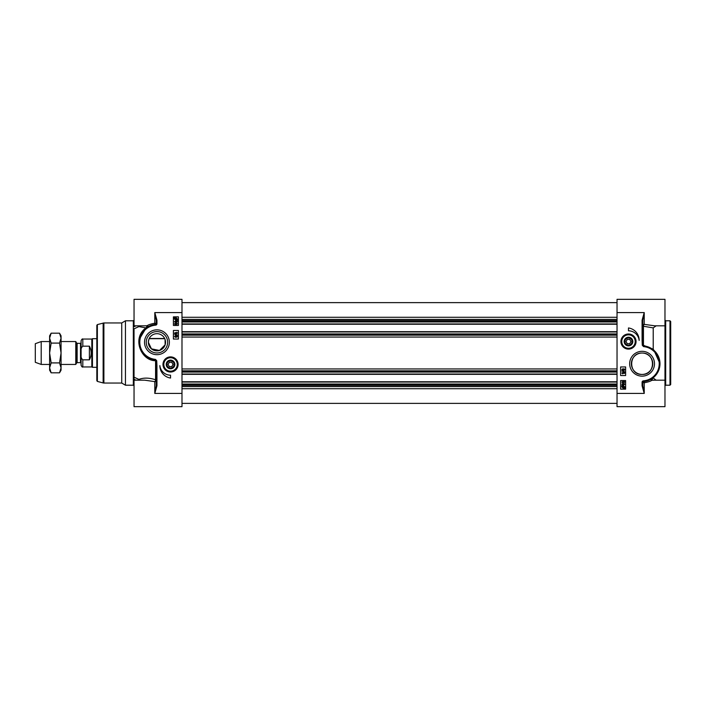 <?xml version="1.0" encoding="UTF-8"?>
<svg xmlns="http://www.w3.org/2000/svg" width="706" height="706" viewBox="0 0 706 706"><rect width="100%" height="100%" fill="white"/><g stroke="black" fill="none" stroke-linecap="round" stroke-linejoin="round"><path stroke-width="1.06" d="M632.435 341.554A3.954 3.954 0 0 1 628.481 345.508A3.954 3.954 0 0 1 624.528 341.554A3.954 3.954 0 0 1 628.481 337.6A3.954 3.954 0 0 1 632.435 341.554M624.907 341.554A3.574 3.574 0 0 1 630.273 338.456A3.574 3.574 0 0 1 630.273 344.652A3.574 3.574 0 0 1 624.907 341.554M627.246 343.698L626.001 341.554L627.246 339.401L629.726 339.401L630.961 341.554L629.726 343.698L627.246 343.698M621.324 341.554A7.157 7.157 0 0 1 632.064 335.359A7.157 7.157 0 0 1 632.064 347.749A7.157 7.157 0 0 1 621.324 341.554A7.157 7.157 0 0 0 628.481 348.711A7.157 7.157 0 0 0 635.638 341.554A7.157 7.157 0 0 0 628.481 334.397A7.157 7.157 0 0 0 621.324 341.554A7.157 7.157 0 0 0 628.481 348.711A7.157 7.157 0 0 0 635.638 341.554A7.157 7.157 0 0 0 628.481 334.397A7.157 7.157 0 0 0 621.324 341.554M632.814 341.554A4.333 4.333 0 0 0 626.319 337.803A4.333 4.333 0 0 0 626.319 345.305A4.333 4.333 0 0 0 632.814 341.554M617.035 312.573L617.035 406.665L664.973 406.665L664.973 299.335L617.035 299.335L617.035 312.573L644.225 312.573L642.081 320.215L642.795 320.215L644.225 312.573L644.225 324.372A1.43 0.688 -73.7 0 0 643.448 326.251L653.218 327.884L656.156 325.81M642.081 320.215L642.081 340.327L642.795 340.327L642.795 320.215M642.081 340.327L642.292 345.278L642.937 345.234L642.795 340.327M659.969 363.731L654.012 350.405C651.073 347.873 647.826 346.399 644.269 345.975L642.937 345.234L643.448 345.296L643.501 346.567A5.198 3.636 164.4 0 0 644.181 346.69A17.173 17.173 0 0 1 643.395 380.852L643.457 381.567A17.888 17.888 0 0 0 644.269 345.975L644.181 346.69M643.395 380.852A1.43 1.43 0 0 0 642.081 382.281L642.081 385.785L642.795 385.785L642.795 382.281A0.715 0.715 0 0 1 643.457 381.567A0.715 0.715 0 0 0 642.795 382.281L644.225 382.784L644.146 381.505L643.457 381.567L648.832 380.296M642.081 385.785L644.225 393.427L642.795 385.785M651.444 378.972A0.715 0.697 -121.6 0 0 651.814 380.296L653.032 377.878L649.352 380.075M617.035 393.427L644.225 393.427L644.225 382.784C648.223 382.017 650.747 381.187 651.814 380.296L654.63 380.19M623.936 382.634L624.501 382.07L623.901 381.487L623.389 382.29L622.604 381.611L622.162 382.078L622.613 382.952L621.871 382.087L623.901 381.108L624.792 382.078L623.936 382.634M623.945 373.571L624.501 373.006L623.91 372.424L623.389 373.227L622.613 372.547L622.162 373.015L622.613 373.889L621.871 373.024L623.901 372.044L624.792 373.015L623.945 373.571M621.836 371.038L624.792 371.868L621.836 371.038M622.595 370.12L622.613 369.185L623.054 369.653L622.595 370.12M623.919 370.235L623.345 369.662L623.936 369.07L624.51 369.653L623.919 370.235M622.613 370.482L621.871 369.662L622.621 368.823L623.195 369.247L623.928 368.709L624.792 369.653L623.919 370.597L623.195 370.05L622.613 370.482M622.604 386.12L623.327 385.953L624.466 386.932L624.228 387.568L622.604 386.12M622.401 386.279L624.033 387.735L623.31 387.912L622.154 386.923L622.401 386.279M621.774 385.723L623.31 385.564L624.792 386.923L624.863 388.132L623.319 388.3L621.827 386.932L621.774 385.723M623.813 384.823L623.195 384.249L623.839 383.693L624.501 384.24L623.813 384.823M622.613 383.729L622.251 384.514L623.266 384.876L622.886 384.179L623.813 383.332L624.792 384.232L623.407 385.22L622.198 384.92L621.871 384.196L622.613 383.729M625.622 380.552L625.622 389.138L620.609 389.138L620.609 380.552L625.622 380.552M625.622 366.952L625.622 375.539L620.609 375.539L620.609 366.952L625.622 366.952M628.481 327.955A12.452 12.452 0 0 1 639.159 340.416A10.731 10.731 0 0 0 628.481 330.814L628.481 327.955M670.7 353L670.7 321.512L669.985 320.798L669.985 385.202L670.7 384.488L670.7 353M631.385 363.731A10.696 10.696 0 0 1 642.081 353.035A10.696 10.696 0 0 1 652.776 363.731A10.696 10.696 0 0 1 642.081 374.427A10.696 10.696 0 0 1 631.385 363.731M629.664 363.731A12.417 12.417 0 0 0 648.284 374.489A12.417 12.417 0 0 0 648.284 352.982A12.417 12.417 0 0 0 629.664 363.731M620.918 341.554A7.572 7.572 0 0 0 632.267 348.102A7.572 7.572 0 0 0 632.267 334.997A7.572 7.572 0 0 0 620.918 341.554M642.081 374.427C628.428 375.124 628.04 352.718 642.081 353.035C656.112 352.718 655.724 375.124 642.081 374.427M654.709 325.81L644.225 324.372A1.43 1.28 180 0 0 642.795 325.651A1.43 0.715 180 0 0 643.448 326.251L643.448 345.296L653.218 349.179L653.218 327.884M656.148 380.19L653.218 378.01L658.522 370.791M654.012 350.405L653.218 349.179M164.657 338.492L149.231 338.492M148.825 339.471L148.357 342.269L151.428 348.843L159.503 350.458L165.133 344.828L165.063 339.471M166.59 364.208A3.954 3.954 0 0 1 172.652 361.11A3.954 3.954 0 0 1 172.44 367.914A3.954 3.954 0 0 1 166.59 364.208M166.96 364.446A3.574 3.574 0 0 1 172.326 361.348A3.574 3.574 0 0 1 172.326 367.544A3.574 3.574 0 0 1 166.96 364.446M169.299 366.599L168.054 364.446L169.299 362.302L171.779 362.302L173.014 364.446L171.779 366.599L169.299 366.599M166.219 364.181A4.333 4.333 0 0 0 172.467 368.32A4.333 4.333 0 0 0 172.926 360.837A4.333 4.333 0 0 0 166.219 364.181M177.683 364.887A7.157 7.157 0 0 0 170.976 357.307A7.157 7.157 0 0 0 163.395 364.005A7.157 7.157 0 0 0 170.093 371.594A7.157 7.157 0 0 0 177.683 364.887A7.157 7.157 0 0 0 170.976 357.307A7.157 7.157 0 0 0 163.395 364.005A7.157 7.157 0 0 0 170.093 371.594A7.157 7.157 0 0 0 177.683 364.887M144.704 380.19L134.043 380.19L134.043 406.665L181.989 406.665L181.989 299.335L134.043 299.335L134.043 326.71A12060.951 8528.383 180 0 1 136.011 325.81M144.712 380.19L154.799 381.628L154.799 393.427L156.944 385.785L156.229 385.785L154.799 393.427L181.989 393.427M156.944 385.785L156.944 365.673L156.229 365.673L156.229 385.785L156.079 360.766L156.723 360.722L155.523 359.433L156.079 360.766L155.567 360.704L154.843 359.31A17.173 17.173 0 0 1 155.62 325.148L155.567 324.433A17.888 17.888 0 0 0 154.755 360.025M155.62 325.148A1.43 1.43 0 0 0 156.944 323.719L156.944 320.215L156.229 320.215L156.229 323.719A0.715 0.715 0 0 1 155.567 324.433L154.879 324.495L155.567 324.433M156.944 320.215L154.799 312.573L156.229 320.215L156.229 323.719L154.799 323.216L154.879 324.495L150.272 325.669M151.163 359.195L149.328 358.454M147.748 357.615L144.668 355.286M141.977 352.065L139.179 344.404M139.294 339.33L145.992 328.122L149.575 325.969M147.58 327.028A0.715 0.697 58.4 0 0 147.201 325.704L145.992 328.122M138.676 325.81A1.43 0.547 -114.7 0 1 138.879 326.613L145.939 327.884C131.581 338.121 141.138 360.951 155.567 360.704L155.567 379.749C149.248 377.71 143.689 377.595 138.879 379.387A1.43 0.547 -65.3 0 1 138.676 380.19M181.989 312.573L154.799 312.573L154.799 323.216C150.802 323.983 148.269 324.813 147.201 325.704L144.712 325.81M134.043 380.19L134.043 328.82A11040.146 3239.516 -17.2 0 1 138.879 326.613A1.43 1.068 121.4 0 0 139.25 325.81M175.344 323.313L174.779 323.877L175.379 324.46L175.891 323.657L176.676 324.336L177.127 323.869L176.668 322.995L177.409 323.86L175.379 324.839L174.488 323.869L175.344 323.313M175.406 332.535L174.85 333.1L175.441 333.691L175.962 332.879L176.738 333.559L177.188 333.091L176.738 332.217L177.48 333.082L175.45 334.062L174.559 333.1L175.406 332.535M177.515 335.068L174.559 334.238L177.515 335.068M176.756 335.994L177.188 336.453L176.729 336.921L176.297 336.453L176.756 335.994M175.432 335.871L176.006 336.444L175.415 337.036L174.841 336.453L175.432 335.871M176.738 335.632L177.48 336.444L176.729 337.283L176.156 336.859L175.423 337.397L174.559 336.453L175.432 335.509L176.156 336.056L176.738 335.632M176.676 319.827L174.814 319.015L175.053 318.371L176.676 319.827M176.879 319.668L175.247 318.212L175.97 318.035L177.127 319.024L176.879 319.668M177.506 320.224L175.97 320.383L174.488 319.024L174.417 317.815L175.962 317.647L177.453 319.015L177.506 320.224M175.467 321.124L176.085 321.698L175.441 322.254L174.779 321.707L175.467 321.124M176.668 322.218L177.029 321.433L176.015 321.071L176.394 321.768L175.467 322.616L174.488 321.715L175.873 320.718L177.082 321.027L177.409 321.751L176.668 322.218M173.402 339.048L173.402 330.461L178.406 330.461L178.406 339.048L173.402 339.048M173.402 325.448L173.402 316.862L178.406 316.862L178.406 325.448L173.402 325.448M170.534 378.045A12.452 12.452 0 0 1 159.865 365.584A10.731 10.731 0 0 0 170.534 375.186L170.534 378.045M139.25 380.19A1.43 1.068 58.6 0 0 138.879 379.387A11040.146 3239.516 -162.8 0 1 134.043 377.18L134.043 379.29A12060.951 8528.383 0 0 0 136.011 380.19M133.328 385.202L125.456 385.202L125.456 320.798L133.328 320.798L133.328 385.202L134.043 385.917M154.799 381.628A1.43 0.688 106.3 0 0 155.567 379.749A1.43 0.715 0 0 1 156.229 380.349A1.43 1.28 -0 0 1 154.799 381.628M97.366 324.592L97.366 381.408L96.837 380.71L96.837 325.289L97.366 324.592L103.888 322.951L103.888 383.049L121.741 383.049L121.741 322.951L125.456 320.798M167.64 342.269A10.696 10.696 0 0 1 156.944 352.965A10.696 10.696 0 0 1 146.248 342.269A10.696 10.696 0 0 1 156.944 331.573A10.696 10.696 0 0 1 167.64 342.269M169.361 342.269A12.417 12.417 0 0 0 150.731 331.511A12.417 12.417 0 0 0 150.731 353.018A12.417 12.417 0 0 0 169.361 342.269M178.106 364.446A7.572 7.572 0 0 0 166.757 357.898A7.572 7.572 0 0 0 166.757 371.003A7.572 7.572 0 0 0 178.106 364.446M148.357 342.269A8.587 8.587 0 0 1 156.944 333.682A8.587 8.587 0 0 1 165.531 342.269A8.587 8.587 0 0 1 156.944 350.856A8.587 8.587 0 0 1 148.357 342.269M181.989 324.239L617.035 324.239M181.989 331.679L617.035 331.679M181.989 374.321L617.035 374.321M181.989 381.761L617.035 381.761M77.13 343.337L80.519 343.337L80.519 362.663L77.13 362.663L77.13 343.337L76.636 343.054L76.636 362.946L75.771 364.446L75.771 341.554L61.06 341.554M80.519 362.663L81.093 363.228L81.093 342.772L80.519 343.337M81.093 354.324L81.093 365.231C81.817 366.811 82.39 367.385 82.814 366.952L82.814 359.839C81.269 358.516 80.696 356.68 81.093 354.324L81.093 351.676C80.696 349.32 81.269 347.484 82.814 346.161C81.269 347.484 80.696 349.32 81.093 351.676L81.093 340.769C81.817 339.189 82.39 338.615 82.814 339.048L82.814 346.161L89.397 346.161C91.762 350.723 91.762 355.277 89.397 359.839L82.814 359.839M89.397 346.161L89.397 359.839M82.814 366.952L91.824 366.952L91.824 339.048L82.814 339.048M96.837 367.314L92.451 367.314L92.451 338.686L96.837 338.686M49.614 364.446L41.195 364.446L41.195 341.554L49.614 341.554M41.195 364.446L35.3 362.302L35.3 343.698L41.195 341.554M59.525 333.17L61.06 335.827L61.06 370.173L59.525 372.83L61.06 367.87L59.525 362.91L61.06 353L59.525 343.09L61.06 338.13L59.525 333.17L51.141 333.17L49.614 338.13L49.614 335.827L51.141 333.17M51.141 372.83L49.614 370.173L49.614 338.13L51.141 343.09L49.614 353L51.141 362.91L49.614 367.87L51.141 372.83L59.525 372.83M59.525 362.91L51.141 362.91M59.525 343.09L51.141 343.09M635.206 341.554A6.725 6.725 0 0 0 628.481 334.829A6.725 6.725 0 0 0 621.757 341.554A6.725 6.725 0 0 0 628.481 348.279A6.725 6.725 0 0 0 635.206 341.554M642.292 345.278L643.501 346.567M642.081 382.281L642.795 382.281M669.985 385.202L665.687 385.202L665.687 320.798L669.985 320.798M163.827 364.031A6.725 6.725 0 0 0 170.12 371.162A6.725 6.725 0 0 0 177.25 364.861A6.725 6.725 0 0 0 170.949 357.739A6.725 6.725 0 0 0 163.827 364.031M156.944 365.673L156.723 360.722M156.944 323.719L156.229 323.719M155.523 359.433A5.198 3.636 164.4 0 0 154.843 359.31M97.366 381.408L103.147 382.952L103.147 323.048M181.989 317.285L617.035 317.285M181.989 319.412L617.035 319.412M181.989 320.621L617.035 320.621M181.989 321.265L617.035 321.265M181.989 321.971L617.035 321.971M181.989 323.948L617.035 323.948M181.989 331.961L617.035 331.961M181.989 333.938L617.035 333.938M181.989 334.644L617.035 334.644M181.989 335.173L617.035 335.173M181.989 337.053L617.035 337.053M181.989 368.947L617.035 368.947M181.989 370.826L617.035 370.826M181.989 371.356L617.035 371.356M181.989 372.062L617.035 372.062M181.989 374.039L617.035 374.039M181.989 382.052L617.035 382.052M181.989 384.029L617.035 384.029M181.989 384.735L617.035 384.735M181.989 385.379L617.035 385.379M181.989 386.588L617.035 386.588M181.989 388.715L617.035 388.715M654.603 380.19L664.973 380.19M665.687 385.202L664.973 385.917M665.687 320.798L664.973 320.083M654.683 325.81L664.973 325.81M144.704 325.81L134.043 325.81M133.328 320.798L134.043 320.083M121.741 383.049L125.456 385.202M121.741 322.951L103.888 322.951M103.147 382.952L103.888 383.049M617.035 302.627L181.989 302.627M617.035 403.373L181.989 403.373M77.13 362.663L76.636 362.946M76.636 343.054L75.771 341.554M164.745 338.686L149.134 338.686M91.824 366.952L92.451 367.314M91.824 339.048L92.451 338.686M75.771 364.446L61.06 364.446"/></g></svg>
